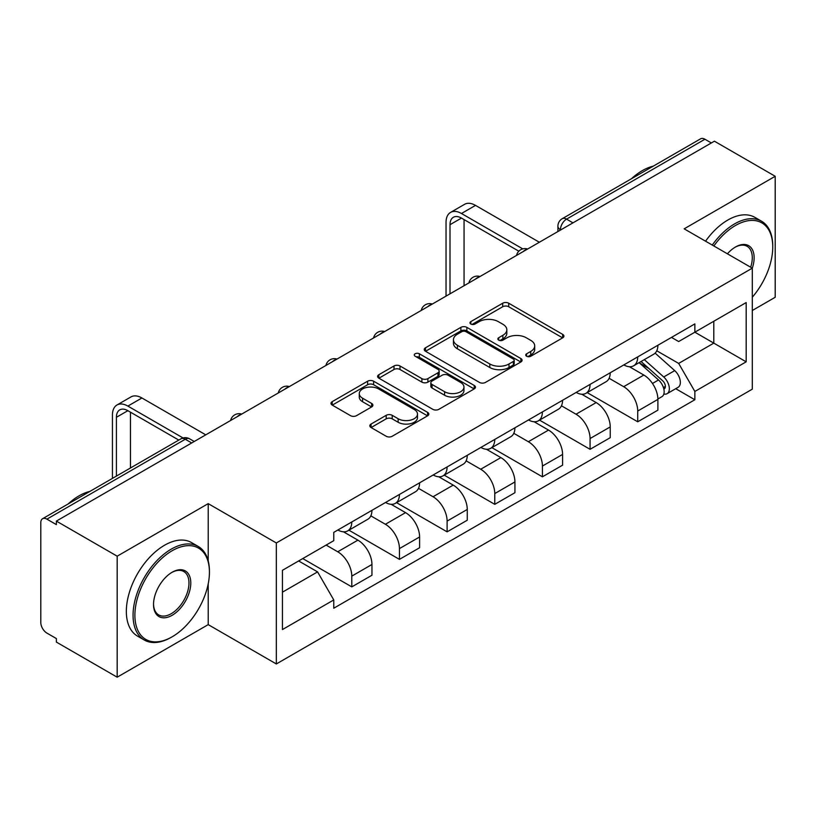 <?xml version="1.0" encoding="UTF-8"?>
<svg xmlns="http://www.w3.org/2000/svg" width="816" height="816" viewBox="0 0 816 816"><rect width="100%" height="100%" fill="white"/><g stroke="black" fill="none" stroke-linecap="round" stroke-linejoin="round"><path stroke-width="1.22" d="M526.616 356.235A2.968 1.714 0 0 0 530.818 356.235L562.673 337.844A4.243 2.448 0 0 0 563.917 336.11A4.243 2.448 0 0 0 562.673 334.376L508.705 303.215A4.243 2.448 0 0 0 502.707 303.215L470.842 321.606A2.968 1.714 0 0 0 469.975 322.82A2.968 1.714 0 0 0 470.842 324.034A2.968 1.714 0 0 0 475.045 324.034L479.165 321.657A13.566 7.834 0 0 1 498.352 321.657L502.85 324.248A13.566 7.834 0 0 1 506.828 329.786A13.566 7.834 0 0 1 502.85 335.325L498.729 337.712A2.968 1.714 0 0 0 497.862 338.926A2.968 1.714 0 0 0 498.729 340.129A2.968 1.714 0 0 0 502.931 340.129L507.052 337.753A13.566 7.834 0 0 1 526.238 337.753L530.737 340.354A13.566 7.834 0 0 1 534.715 345.892A13.566 7.834 0 0 1 530.737 351.431L526.616 353.807A2.968 1.714 0 0 0 525.749 355.021A2.968 1.714 0 0 0 526.616 356.235L526.616 353.807M371.066 424.055A4.243 2.448 0 0 0 369.821 425.789A4.243 2.448 0 0 0 371.066 427.513L386.203 436.264A4.243 2.448 0 0 0 392.2 436.264L427.584 415.834A4.243 2.448 0 0 0 428.828 414.1A4.243 2.448 0 0 0 427.584 412.366L373.616 381.205A4.243 2.448 0 0 0 367.618 381.205L332.234 401.635A4.243 2.448 0 0 0 330.99 403.369A4.243 2.448 0 0 0 332.234 405.093L350.523 415.66A4.243 2.448 0 0 0 356.521 415.66L371.668 406.919A4.243 2.448 0 0 0 372.902 405.185A4.243 2.448 0 0 0 371.668 403.451L362.59 398.218A11.342 6.548 0 0 1 359.275 393.587A11.342 6.548 0 0 1 366.272 387.539A11.342 6.548 0 0 1 378.634 388.957L414.171 409.469A11.342 6.548 0 0 1 417.496 414.1A11.342 6.548 0 0 1 410.489 420.148A11.342 6.548 0 0 1 398.126 418.73L392.2 415.313A4.243 2.448 0 0 0 386.203 415.313L371.066 424.055L371.066 427.513M276.338 542.966L208.213 503.635L117.178 556.186L56.375 521.087L714.408 141.188L775.2 176.287L684.165 228.837L752.291 268.168L276.338 542.966L276.338 663.959L752.291 389.171L752.291 268.168A26.357 15.218 -60 0 0 735.481 247.003L735.481 247.003A26.357 15.218 -60 0 1 735.481 247.003A26.357 15.218 -60 0 0 727.403 253.807M479.461 382.418A4.243 2.448 0 0 0 485.459 382.418L520.843 361.988A4.243 2.448 0 0 0 522.087 360.264A4.243 2.448 0 0 0 520.843 358.53L466.864 327.369A4.243 2.448 0 0 0 460.877 327.369L425.493 347.789A4.243 2.448 0 0 0 424.249 349.523A4.243 2.448 0 0 0 425.493 351.257L479.461 382.418M416.333 356.878A2.968 1.714 0 0 1 419.342 357.296L419.342 353.767L474.218 385.448A4.243 2.448 0 0 1 475.463 387.182A4.243 2.448 0 0 1 474.218 388.916L438.835 409.336A4.243 2.448 0 0 1 432.837 409.336L378.859 378.175L378.859 374.717A4.243 2.448 0 0 0 377.614 376.441A4.243 2.448 0 0 0 378.859 378.175M378.859 374.717L394.006 365.976A4.243 2.448 0 0 1 400.003 365.976L421.892 378.614A4.243 2.448 0 0 0 427.89 378.614L437.937 372.81A4.243 2.448 0 0 0 439.171 371.076A4.243 2.448 0 0 0 437.937 369.352L415.14 356.194A2.968 1.714 0 0 1 414.273 354.98A2.968 1.714 0 0 1 416.109 353.399A2.968 1.714 0 0 1 419.342 353.767M117.178 556.186L117.178 677.188L56.375 642.09L56.375 638.561L46.91 633.094A8.639 4.988 -120 0 1 40.8 622.506L40.8 522.679A8.639 4.988 -120 0 1 42.585 518.721L180.979 438.824A8.639 4.988 60 0 1 185.293 439.253L46.91 519.149A8.639 4.988 -120 0 0 42.585 518.721M752.291 310.508L775.2 297.279L775.2 176.287M117.178 677.188L208.213 624.628L276.338 663.959M56.375 521.087L56.375 524.617L46.91 519.149M572.965 222.85L566.549 219.137A8.639 4.988 60 0 0 562.234 218.708L700.618 138.812A8.639 4.988 60 0 1 704.932 139.24L566.549 219.137A8.639 4.988 120 0 0 560.439 229.724L560.439 230.071M711.348 142.943L704.932 139.24M637.724 356.888A19.87 11.475 60 0 1 633.614 365.813L653.779 354.175A19.87 11.475 -120 0 0 657.89 345.25M609.113 378.287L623.679 386.692A19.87 11.475 60 0 1 637.724 411.04L657.89 399.391A19.87 11.475 -120 0 0 643.834 375.054L629.411 366.721M657.89 399.391L657.89 410.152L637.724 421.79L587.183 392.618M633.614 365.813A19.87 11.475 60 0 1 623.832 364.915M637.724 411.04L637.724 421.79M590.07 384.407A19.87 11.475 60 0 1 585.959 393.322L606.115 381.684A19.87 11.475 -120 0 0 610.235 372.759M539.529 420.128L590.07 449.31L610.235 437.672L610.235 426.911A19.87 11.475 -120 0 0 596.18 402.574L581.747 394.24M585.959 393.322A19.87 11.475 60 0 1 576.178 392.425M561.459 405.807L576.025 414.212A19.87 11.475 60 0 1 590.07 438.549L590.07 449.31M542.416 411.917A19.87 11.475 60 0 1 538.305 420.842L558.46 409.193A19.87 11.475 -120 0 0 562.581 400.279M491.875 447.647L542.416 476.819L562.581 465.181L562.581 454.42A19.87 11.475 -120 0 0 548.525 430.083L534.092 421.75M538.305 420.842A19.87 11.475 60 0 1 528.513 419.944M513.805 433.316L528.36 441.721A19.87 11.475 60 0 1 542.416 466.069L542.416 476.819M494.761 439.436A19.87 11.475 60 0 1 490.64 448.351L510.806 436.713A19.87 11.475 -120 0 0 514.916 427.788M444.22 475.157L494.761 504.339L514.927 492.701L514.927 481.94A19.87 11.475 -120 0 0 500.871 457.603L486.438 449.269M490.64 448.351A19.87 11.475 60 0 1 480.859 447.454M466.14 460.836L480.706 469.241A19.87 11.475 60 0 1 494.761 493.578L494.761 504.339M447.107 466.946A19.87 11.475 60 0 1 442.986 475.871L463.151 464.222A19.87 11.475 -120 0 0 467.262 455.308M396.556 502.676L447.107 531.848L467.262 520.21L467.262 509.449A19.87 11.475 -120 0 0 453.217 485.112L438.784 476.779M442.986 475.871A19.87 11.475 60 0 1 433.204 474.973M418.486 488.345L433.051 496.75A19.87 11.475 60 0 1 447.107 521.098L447.107 531.848M399.442 494.465A19.87 11.475 60 0 1 395.332 503.38L415.497 491.742A19.87 11.475 -120 0 0 419.608 482.817M348.901 530.186L399.442 559.368L419.608 547.73L419.608 536.969A19.87 11.475 -120 0 0 405.552 512.632L391.129 504.298M395.332 503.38A19.87 11.475 60 0 1 385.55 502.483M370.831 515.865L385.397 524.27A19.87 11.475 60 0 1 399.442 548.607L399.442 559.368M351.788 521.975A19.87 11.475 60 0 1 347.677 530.9L367.832 519.251A19.87 11.475 -120 0 0 371.953 510.337M302.756 558.572L351.788 586.877L371.953 575.239L371.953 564.478A19.87 11.475 -120 0 0 357.898 540.141L343.465 531.808M347.677 530.9A19.87 11.475 60 0 1 337.895 530.002M326.125 545.078L337.732 551.779A19.87 11.475 60 0 1 351.788 576.127L351.788 586.877M671.486 337.396L678.667 341.547L746.181 302.563L713.796 321.259L713.796 343.128L678.667 363.416L656.768 350.778M282.448 592.171L317.577 571.894L333.764 599.933L282.448 629.564L282.448 570.302L333.764 540.671L333.764 532.379L694.855 323.911L694.855 332.194L746.181 361.825L694.855 391.456L678.667 363.416M746.181 302.563L746.181 361.825M333.764 599.933L333.764 608.226L694.855 399.748L694.855 391.456M208.213 503.635L208.213 560.827M208.213 583.879L208.213 624.628M317.577 571.894L298.636 560.949M675.719 388.702L694.855 399.748M527.799 356.653L530.737 354.96A13.566 7.834 0 0 0 534.715 349.421L534.715 345.892M506.828 329.786L506.828 333.316A13.566 7.834 0 0 1 502.85 338.854L499.912 340.558M562.622 337.875L508.705 306.745A4.243 2.448 0 0 0 502.707 306.745L472.025 324.452M520.792 362.018L466.864 330.898A4.243 2.448 0 0 0 460.877 330.898L425.544 351.288M513.346 361.468A2.968 1.714 0 0 0 514.213 360.264A2.968 1.714 0 0 0 513.346 359.05L465.967 331.694A2.968 1.714 0 0 0 461.774 331.694L457.419 334.203A13.566 7.834 0 0 0 453.451 339.742A13.566 7.834 0 0 0 457.419 345.28L489.804 363.977A13.566 7.834 0 0 0 509 363.977L513.346 361.468L513.346 364.997A2.968 1.714 0 0 0 514.213 363.783L514.213 360.264M453.451 339.742L453.451 343.271A13.566 7.834 0 0 0 457.419 348.809L457.419 345.28M513.346 364.997L509 367.506A13.566 7.834 0 0 1 489.804 367.506L457.419 348.809M378.92 378.206L394.006 369.495L394.006 365.976M439.171 371.076L439.171 374.605A4.243 2.448 0 0 1 437.937 376.339L427.89 382.133A4.243 2.448 0 0 1 421.892 382.133L400.003 369.495A4.243 2.448 0 0 0 394.006 369.495M419.342 357.296L474.157 388.946M444.608 391.721A11.342 6.548 0 0 0 456.97 393.149A11.342 6.548 0 0 0 463.967 387.09A11.342 6.548 0 0 0 460.642 382.459L448.127 375.238A4.243 2.448 0 0 0 442.129 375.238L432.082 381.031A4.243 2.448 0 0 0 430.848 382.765A4.243 2.448 0 0 0 432.082 384.499L444.608 391.721L444.608 395.25A11.342 6.548 0 0 0 456.97 396.668A11.342 6.548 0 0 0 463.967 390.619L463.967 387.09M430.848 382.765L430.848 386.294A4.243 2.448 0 0 0 432.082 388.028L432.082 384.499M444.608 395.25L432.082 388.028M417.496 414.1L417.496 417.629A11.342 6.548 0 0 1 410.489 423.677A11.342 6.548 0 0 1 398.126 422.26L392.2 418.843A4.243 2.448 0 0 0 386.203 418.843L371.117 427.553M359.275 393.587L359.275 397.117A11.342 6.548 0 0 0 362.59 401.747L362.59 398.218M371.606 406.949L362.59 401.747M427.533 415.864L373.616 384.734A4.243 2.448 0 0 0 367.618 384.734L332.285 405.134M639.112 362.641L658.522 379.97A10.802 6.232 60 0 1 661.919 396.668L657.89 398.993M639.622 363.1L648.761 368.373M641.07 361.508L662.674 380.786A5.182 2.989 60 0 1 664.306 388.804A5.182 2.989 60 0 1 663.826 388.997M644.303 359.642L663.724 376.972A10.802 6.232 60 0 1 667.111 393.669A10.802 6.232 60 0 1 663.847 394.016M655.126 353.134L674.72 370.617A10.802 6.232 60 0 1 678.106 387.325L667.111 393.669M450.004 293.831L450.004 224.696A16.198 9.353 60 0 1 453.359 217.28A16.198 9.353 60 0 1 461.458 218.086L518.823 251.195M539.366 242.25L475.514 205.387A21.818 12.597 -120 0 0 464.6 204.306L450.554 212.415A21.818 12.597 -120 0 0 446.036 222.401L446.036 296.126M522.77 248.89L461.458 213.496A21.818 12.597 -120 0 0 450.554 212.415M464.059 285.722L464.059 219.586M752.291 297.238A52.703 30.427 120 0 0 772.752 247.013A52.703 30.427 120 0 0 735.481 225.491A52.703 30.427 120 0 0 713.847 245.983M712.276 245.075A53.999 31.181 -60 0 1 734.573 223.9A53.999 31.181 -60 0 1 761.573 221.228A53.999 31.181 -60 0 1 772.752 245.953L772.752 247.013M750.669 267.24A25.061 14.464 120 0 0 747.099 246.299A25.061 14.464 120 0 0 735.022 247.279M631.4 178.775A53.999 31.181 -60 0 1 642.314 170.636A53.999 31.181 -60 0 1 653.228 166.178M705.554 241.189A53.999 31.181 -60 0 1 727.852 220.024A53.999 31.181 -60 0 1 754.851 217.352L761.573 221.228M172.166 550.718A52.703 30.427 120 0 0 134.895 615.274A52.703 30.427 120 0 0 172.166 636.796L171.248 637.327A53.999 31.181 -60 0 1 144.238 639.999A53.999 31.181 -60 0 1 135.966 596.72A53.999 31.181 -60 0 1 171.248 549.137A53.999 31.181 -60 0 1 198.247 546.465A53.999 31.181 -60 0 1 209.426 571.18L209.426 572.24A52.703 30.427 120 0 0 172.166 550.718M172.156 572.24L172.166 572.24A26.357 15.218 -60 0 1 190.791 583.001A26.357 15.218 -60 0 1 172.166 615.274A26.357 15.218 -60 0 1 153.53 604.513A26.357 15.218 -60 0 1 172.166 572.24L172.166 572.24M153.53 603.983A25.061 14.464 120 0 0 158.712 614.927A25.061 14.464 120 0 0 171.248 613.693A25.061 14.464 120 0 0 187.619 591.61A25.061 14.464 120 0 0 183.773 571.526A25.061 14.464 120 0 0 171.697 572.516M68.075 504.013A53.999 31.181 -60 0 1 78.989 495.873A53.999 31.181 -60 0 1 89.903 491.405M144.238 639.999L137.527 636.123A53.999 31.181 -60 0 1 129.244 592.844A53.999 31.181 -60 0 1 164.526 545.251A53.999 31.181 -60 0 1 191.525 542.579L198.247 546.465M171.248 637.327L172.166 636.796A52.703 30.427 120 0 0 209.426 572.24M116.413 476.105L116.413 417.292A16.198 9.353 60 0 1 119.768 409.877A16.198 9.353 60 0 1 127.867 410.683L178.796 440.089M205.765 434.846L141.913 397.984A21.818 12.597 -120 0 0 131.009 396.902L116.953 405.011A21.818 12.597 -120 0 0 112.435 415.007L112.435 478.4M183.059 437.968L127.867 406.093A21.818 12.597 -120 0 0 116.953 405.011M130.458 467.996L130.458 412.182M560.745 229.898L560.439 229.724A8.639 4.988 0 0 1 557.909 226.195L557.909 231.54M399.442 548.607L419.608 536.969M447.107 521.098L467.262 509.449M494.761 493.578L514.927 481.94M542.416 466.069L562.581 454.42M590.07 438.549L610.235 426.911M351.788 576.127L371.953 564.478M337.732 551.779L357.898 540.141M385.397 524.27L405.552 512.632M433.051 496.75L453.217 485.112M480.706 469.241L500.871 457.603M528.36 441.721L548.525 430.083M576.025 414.212L596.18 402.574M623.679 386.692L643.834 375.054M526.912 249.431A8.639 4.988 120 0 0 523.097 251.634M479.257 276.95A8.639 4.988 120 0 0 475.442 279.154M431.593 304.46A8.639 4.988 120 0 0 427.778 306.663M383.938 331.979A8.639 4.988 120 0 0 380.123 334.183M336.284 359.489A8.639 4.988 120 0 0 332.469 361.692M288.629 387.008A8.639 4.988 120 0 0 284.815 389.212M240.975 414.518A8.639 4.988 120 0 0 237.16 416.721M191.709 442.955L185.293 439.253A8.639 4.988 120 0 1 189.618 438.824A8.639 8.639 0 0 0 180.979 438.824M530.737 354.96L530.737 351.431M498.729 340.129L498.729 337.712M502.85 338.854L502.85 335.325M470.842 324.034L470.842 321.606M502.707 306.745L502.707 303.215M508.705 306.745L508.705 303.215M562.673 337.844L562.673 334.376M425.493 351.257L425.493 347.789M460.877 330.898L460.877 327.369M466.864 330.898L466.864 327.369M520.843 361.988L520.843 358.53M489.804 367.506L489.804 363.977M509 367.506L509 363.977M400.003 369.495L400.003 365.976M421.892 382.133L421.892 378.614M427.89 382.133L427.89 378.614M437.937 376.339L437.937 372.81M474.218 388.916L474.218 385.448M386.203 418.843L386.203 415.313M392.2 418.843L392.2 415.313M398.126 422.26L398.126 418.73M371.668 406.919L371.668 403.451M332.234 405.093L332.234 401.635M367.618 384.734L367.618 381.205M373.616 384.734L373.616 381.205M427.584 415.834L427.584 412.366M658.522 379.97L652.474 383.459M665.377 386.437L663.428 387.559M674.72 370.617L663.724 376.972M461.458 213.496L475.514 205.387M450.004 224.696L461.458 218.086M127.867 406.093L141.913 397.984M116.413 417.292L127.867 410.683M527.646 249.013A8.639 8.639 0 0 0 516.559 255.408M479.992 276.522A8.639 8.639 0 0 0 468.904 282.928M432.327 304.042A8.639 8.639 0 0 0 421.24 310.437M384.673 331.551A8.639 8.639 0 0 0 373.585 337.957M337.018 359.071A8.639 8.639 0 0 0 325.931 365.466M289.364 386.58A8.639 8.639 0 0 0 278.276 392.986M241.709 414.1A8.639 8.639 0 0 0 230.622 420.495M194.239 441.497L189.618 438.824M562.234 218.708A8.639 8.639 0 0 0 557.909 226.195"/></g></svg>
